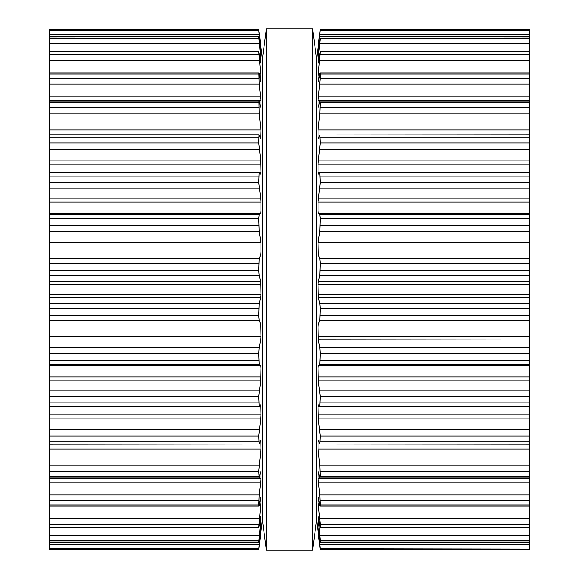 <?xml version="1.0" encoding="UTF-8"?>
<svg xmlns="http://www.w3.org/2000/svg" width="579" height="579" viewBox="0 0 579 579"><rect width="100%" height="100%" fill="white"/><g stroke="black" fill="none" stroke-linecap="round" stroke-linejoin="round"><path stroke-width="0.87" d="M316.272 56.641L316.272 522.359L312.58 550.05L312.58 28.95L312.58 550.05L266.42 550.05L312.58 550.05L316.272 522.359L316.272 56.641L312.58 28.95L266.42 28.95L266.42 550.05L266.42 28.95L312.58 28.95L316.272 56.641M262.728 56.641L262.728 522.359L266.42 550.05L262.728 522.359L262.728 56.641L266.42 28.95L262.728 56.641M49.49 549.102L258.799 549.391L260.948 527.527L258.82 542.291L49.49 542.291L49.49 549.102M49.49 30.231L258.799 30.231L258.799 29.609L49.49 29.594L49.49 542.291M258.806 549.406L49.49 549.406L258.806 549.406L262.497 519.124L262.497 59.876L260.796 45.705M49.49 542.118L258.799 542.118L260.948 519.03L260.688 516.649L258.856 527.657L49.49 527.657M49.49 527.172L258.799 527.172L260.782 504.541M259.812 501.899L260.948 501.899L260.688 505.46L259.117 505.46M260.948 501.899L260.709 497.209M260.688 497.347L258.914 505.959L49.49 505.959M49.49 504.997L258.799 504.997L258.914 505.959M258.799 504.997L259.218 494.973L260.738 481.634M49.49 478.319L260.948 478.319L260.688 482.155L49.49 482.155M260.948 478.319L260.948 472.283L260.688 471.719L260.948 472.283L260.536 472.283M260.688 471.719L259.218 477.328L258.799 471.226L260.948 449.007L260.782 440.438M49.49 477.849L258.987 477.849L259.218 477.328M260.688 440.561L259.218 443.999L258.799 436.03L260.738 418.414M49.49 444.187L259.218 443.999M49.49 414.839L260.948 414.839L260.688 418.863L49.49 418.863M260.948 414.839L260.716 404.801M260.688 404.815L259.218 405.973L258.799 396.383L260.688 380.808L260.948 368.041M49.49 405.995L259.218 405.973M49.49 365.559L260.688 365.559L260.948 368.049L49.49 368.049M260.688 365.559L259.218 364.408L258.799 353.487L259.218 347.588L260.724 339.764M49.49 336.24L260.948 336.24L260.688 339.982L49.49 339.982M260.948 336.24L260.688 324.001L259.218 320.563L258.799 315.772L259.218 303.222L260.688 297.613L260.948 294.197L260.688 281.387L259.218 275.778L258.799 270.35L259.218 258.437L260.688 254.999L260.948 252.003L260.948 242.76L259.218 231.412L258.799 218.609L259.218 214.592L260.724 213.39M260.948 210.959L260.688 213.441L49.49 213.441M49.49 210.951L260.948 210.951L260.948 202.1M49.49 198.192L260.688 198.192L260.948 202.129L49.49 202.129M260.688 198.192L258.799 182.617L259.168 173.005L49.49 173.005M259.218 173.027L260.688 174.185L260.948 172.289L260.716 174.199M260.948 172.289L49.49 172.289L260.948 172.289L260.688 160.137L258.799 142.97L259.074 134.813L49.49 134.813M259.218 135.001L260.688 138.439L260.948 129.971L259.218 113.976L258.987 101.151L49.49 101.151M259.218 101.672L260.688 107.281L260.948 106.717L260.688 107.281M260.536 106.717L260.948 106.717L260.948 100.659L259.218 84.027L258.914 73.041L49.49 73.041M260.709 81.791L258.914 73.041M260.782 74.459L260.688 81.653M260.941 100.102L260.876 98.915M260.868 98.799L260.688 96.845L49.49 96.845M259.117 73.54L260.688 73.54L258.799 51.828L260.919 63.429M49.49 51.343L258.856 51.343L258.799 51.828L49.49 51.828M260.832 63.183L260.948 59.97L258.799 36.882L260.934 51.502M259.812 77.101L260.948 77.079M260.941 76.631L260.876 75.574M49.49 36.709L258.82 36.709L49.49 36.882M260.919 51.451L258.799 30.231M260.782 57.69L260.688 56.8L259.819 56.8M259.218 32.793L260.688 44.822M260.868 48.81L260.688 47.131L260.304 47.131M529.51 549.102L320.194 549.406L320.201 548.769L529.51 549.102M318.132 48.81L320.201 29.609L529.51 29.594L529.51 548.769M320.201 549.391L529.51 549.391L320.194 549.406L316.503 519.124L316.503 59.876L319.782 32.793M529.51 542.291L320.18 542.291L318.052 527.549L320.201 548.769M529.51 542.118L320.201 542.118L320.201 540.265L529.51 540.265M529.51 527.657L320.144 527.657L318.052 515.817L320.201 540.265M529.51 527.172L320.201 527.172L320.201 524.147L529.51 524.147M318.052 210.959L318.312 213.441L319.782 214.592L320.201 218.609L319.782 231.412L318.052 242.76L318.312 254.999L319.782 258.437L320.201 263.228L319.782 275.778L318.312 281.387L318.052 284.803L318.312 297.613L319.782 303.222L320.201 308.65L319.782 320.563L318.312 324.001L318.052 326.997L318.312 339.982L319.782 347.588L320.201 353.487L319.782 364.408L318.312 365.559L318.052 368.049L318.312 380.808L320.201 396.383L319.782 405.973L318.312 404.815L318.052 406.711L318.312 418.863L320.201 436.03L319.782 443.999L318.312 440.561L318.052 441.813L318.052 449.007L319.782 465.024L320.201 476.278L319.782 477.328L318.312 471.719L318.052 478.319L319.782 494.973L320.201 504.997L320.086 505.959L319.782 504.953L318.312 497.347L318.052 501.899L320.201 524.147M319.883 505.46L318.312 505.46L318.218 504.541M318.312 471.719L318.052 472.283L318.464 472.283M529.51 477.849L320.013 477.849L319.782 477.328M529.51 482.155L318.312 482.155L318.262 481.634M529.51 444.187L319.782 443.999M529.51 405.995L319.782 405.973M529.51 418.863L318.312 418.863L318.262 418.414M529.51 368.049L318.052 368.041M529.51 339.982L318.276 339.764M529.51 210.951L318.052 210.951L318.052 202.1M318.284 174.199L318.052 172.289L318.312 174.185L319.782 173.027L320.201 182.617L318.052 202.129L529.51 202.129M319.782 173.027L529.51 173.005M529.51 213.441L318.276 213.39M318.052 172.289L529.51 172.289L318.052 172.289L318.052 164.161L529.51 164.161M318.312 107.281L318.052 106.717L318.312 107.281L319.782 101.672L320.201 102.722L319.782 113.976L318.052 129.993L318.052 137.187L318.312 138.439L319.782 135.001L320.201 142.97L318.052 164.161M319.782 135.001L529.51 134.813M319.782 101.672L320.013 101.151L529.51 101.151M318.464 106.717L318.052 106.717L318.052 100.659L529.51 100.681M318.052 129.993L529.51 129.993M318.312 81.653L320.086 73.041L320.201 78.1L318.052 100.681M318.291 81.791L318.052 77.079M318.059 100.102L318.124 98.915M318.132 98.799L318.312 96.845L529.51 96.845M318.081 63.429L320.201 51.828L318.052 77.101L319.188 77.101M529.51 51.343L320.144 51.343L320.201 51.828L529.51 51.828M318.168 63.183L318.052 59.97L318.682 59.97M318.059 76.631L318.124 75.574M318.218 74.459L318.312 73.54L319.883 73.54M318.066 51.502L320.201 38.735L318.052 59.97M529.51 36.709L320.18 36.709L529.51 36.882M318.081 51.451L318.334 49.823M318.218 57.69L318.312 56.8L319.181 56.8M318.696 47.131L318.312 47.131L318.052 49.823M318.312 44.822L318.204 45.705M49.49 548.769L258.799 548.769M49.49 544.694L259.218 544.694M260.304 531.869L260.688 531.869M49.49 540.265L258.799 540.265M49.49 535.423L259.218 535.423M259.819 522.2L260.688 522.2M260.318 519.03L260.948 519.03M49.49 524.147L258.799 524.147M49.49 518.675L259.218 518.675M49.49 500.9L258.799 500.9M49.49 494.973L259.218 494.973M49.49 476.278L258.799 476.278M49.49 471.226L258.799 471.226M49.49 465.024L259.218 465.024M49.49 452.995L260.688 452.995M49.49 449.007L260.948 449.007M260.152 441.813L260.948 441.813M49.49 441.886L258.799 441.886M49.49 436.03L258.799 436.03M49.49 429.734L259.218 429.734M49.49 406.711L260.948 406.711M49.49 402.861L258.799 402.861M49.49 396.383L258.799 396.383M49.49 390.195L259.218 390.195M49.49 380.808L260.688 380.808M49.49 376.871L260.948 376.871M49.49 364.408L259.218 364.408M49.49 360.391L258.799 360.391M49.49 353.487L258.799 353.487M49.49 347.588L259.218 347.588M49.49 326.997L260.948 326.997M49.49 324.001L260.688 324.001M49.49 320.563L259.218 320.563M49.49 315.772L258.799 315.772M49.49 308.65L258.799 308.65M49.49 303.222L259.218 303.222M49.49 297.613L260.688 297.613M49.49 294.197L260.948 294.197M49.49 284.803L260.948 284.803M49.49 281.387L260.688 281.387M49.49 275.778L259.218 275.778M49.49 270.35L258.799 270.35M49.49 263.228L258.799 263.228M49.49 258.437L259.218 258.437M49.49 254.999L260.688 254.999M49.49 252.003L260.948 252.003M49.49 242.76L260.948 242.76M49.49 239.018L260.688 239.018M49.49 231.412L259.218 231.412M49.49 225.513L258.799 225.513M49.49 218.609L258.799 218.609M49.49 214.592L259.218 214.592M49.49 188.805L259.218 188.805M49.49 182.617L258.799 182.617M49.49 176.139L258.799 176.139M49.49 164.161L260.948 164.161M49.49 160.137L260.688 160.137M49.49 149.266L259.218 149.266M49.49 142.97L258.799 142.97M49.49 137.114L258.799 137.114M260.152 137.187L260.948 137.187M49.49 129.993L260.948 129.993M49.49 126.005L260.688 126.005M49.49 113.976L259.218 113.976M49.49 107.774L258.799 107.774M49.49 102.722L258.799 102.722M49.49 100.681L260.948 100.681M49.49 84.027L259.218 84.027M49.49 78.1L258.799 78.1M49.49 74.003L258.799 74.003M49.49 60.325L259.218 60.325M49.49 54.853L258.799 54.853M260.318 59.97L260.948 59.97M49.49 43.577L259.218 43.577M49.49 38.735L258.799 38.735M49.49 34.306L259.218 34.306M49.49 29.609L258.799 29.609L49.49 29.594M319.782 544.694L529.51 544.694M318.312 531.869L318.696 531.869M319.782 535.423L529.51 535.423M318.312 522.2L319.181 522.2M318.052 519.03L318.682 519.03M319.782 518.675L529.51 518.675M318.052 501.899L319.188 501.899M320.201 504.997L529.51 504.997M320.201 500.9L529.51 500.9M319.782 494.973L529.51 494.973M318.052 478.319L529.51 478.319M320.201 476.278L529.51 476.278M320.201 471.226L529.51 471.226M319.782 465.024L529.51 465.024M318.312 452.995L529.51 452.995M318.052 449.007L529.51 449.007M318.052 441.813L318.848 441.813M320.201 441.886L529.51 441.886M320.201 436.03L529.51 436.03M319.782 429.734L529.51 429.734M318.052 414.839L529.51 414.839M318.052 406.711L529.51 406.711M320.201 402.861L529.51 402.861M320.201 396.383L529.51 396.383M319.782 390.195L529.51 390.195M318.312 380.808L529.51 380.808M318.052 376.871L529.51 376.871M318.312 365.559L529.51 365.559M319.782 364.408L529.51 364.408M320.201 360.391L529.51 360.391M320.201 353.487L529.51 353.487M319.782 347.588L529.51 347.588M318.052 336.24L529.51 336.24M318.052 326.997L529.51 326.997M318.312 324.001L529.51 324.001M319.782 320.563L529.51 320.563M320.201 315.772L529.51 315.772M320.201 308.65L529.51 308.65M319.782 303.222L529.51 303.222M318.312 297.613L529.51 297.613M318.052 294.197L529.51 294.197M318.052 284.803L529.51 284.803M318.312 281.387L529.51 281.387M319.782 275.778L529.51 275.778M320.201 270.35L529.51 270.35M320.201 263.228L529.51 263.228M319.782 258.437L529.51 258.437M318.312 254.999L529.51 254.999M318.052 252.003L529.51 252.003M318.052 242.76L529.51 242.76M318.312 239.018L529.51 239.018M319.782 231.412L529.51 231.412M320.201 225.513L529.51 225.513M320.201 218.609L529.51 218.609M319.782 214.592L529.51 214.592M318.312 198.192L529.51 198.192M319.782 188.805L529.51 188.805M320.201 182.617L529.51 182.617M320.201 176.139L529.51 176.139M318.312 160.137L529.51 160.137M319.782 149.266L529.51 149.266M320.201 142.97L529.51 142.97M320.201 137.114L529.51 137.114M318.052 137.187L318.848 137.187M318.312 126.005L529.51 126.005M319.782 113.976L529.51 113.976M320.201 107.774L529.51 107.774M320.201 102.722L529.51 102.722M319.782 84.027L529.51 84.027M320.201 78.1L529.51 78.1M320.201 74.003L529.51 74.003M319.782 60.325L529.51 60.325M320.201 54.853L529.51 54.853M319.782 43.577L529.51 43.577M320.201 38.735L529.51 38.735M319.782 34.306L529.51 34.306M320.201 30.231L529.51 30.231M529.51 505.959L320.086 505.959M529.51 73.041L320.086 73.041M529.51 29.594L320.194 29.594L529.51 29.594"/></g></svg>
